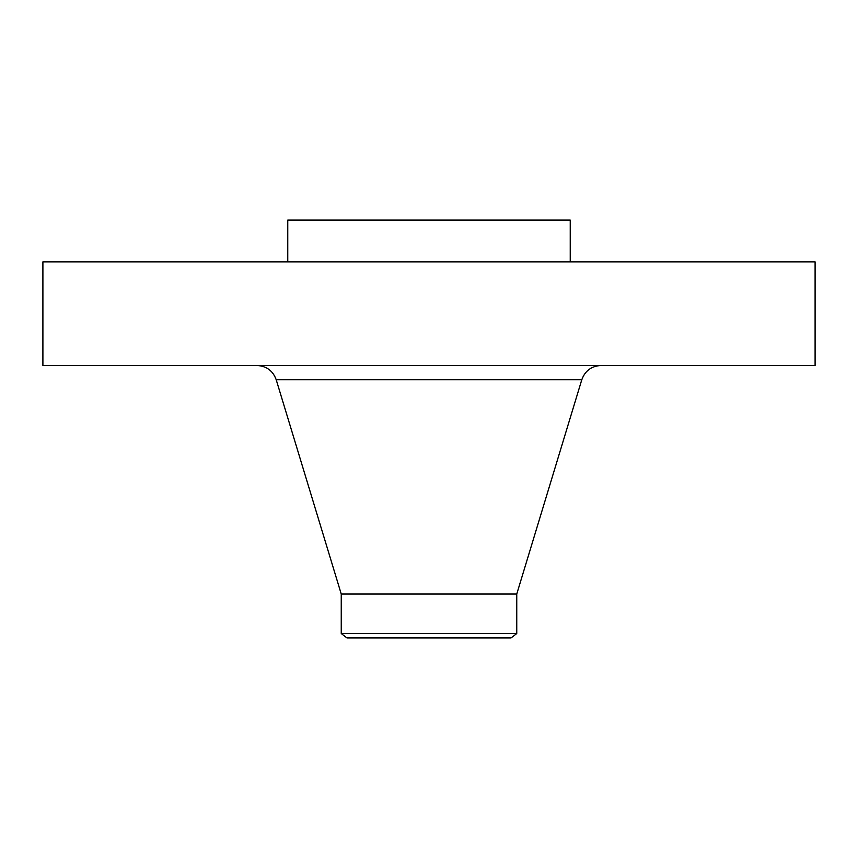 <?xml version="1.0" encoding="UTF-8"?>
<svg xmlns="http://www.w3.org/2000/svg" width="858" height="858" viewBox="0 0 858 858"><rect width="100%" height="100%" fill="white"/><g stroke="black" fill="none" stroke-linecap="round" stroke-linejoin="round"><path stroke-width="1.29" d="M42.9 261.862L815.1 261.862L815.1 365.487L42.9 365.487L42.9 261.862M341.248 633.536L516.752 633.536L511.025 637.934L346.975 637.934L341.248 633.536L341.248 594.047L516.752 594.047L581.799 379.719C585.07 370.774 591.473 366.023 600.986 365.487M287.762 261.862L287.762 220.066L570.238 220.066L570.238 261.862M341.248 594.047L276.201 379.719L581.799 379.719M276.201 379.719C272.93 370.774 266.527 366.023 257.014 365.487M516.752 633.536L516.752 594.047"/></g></svg>
